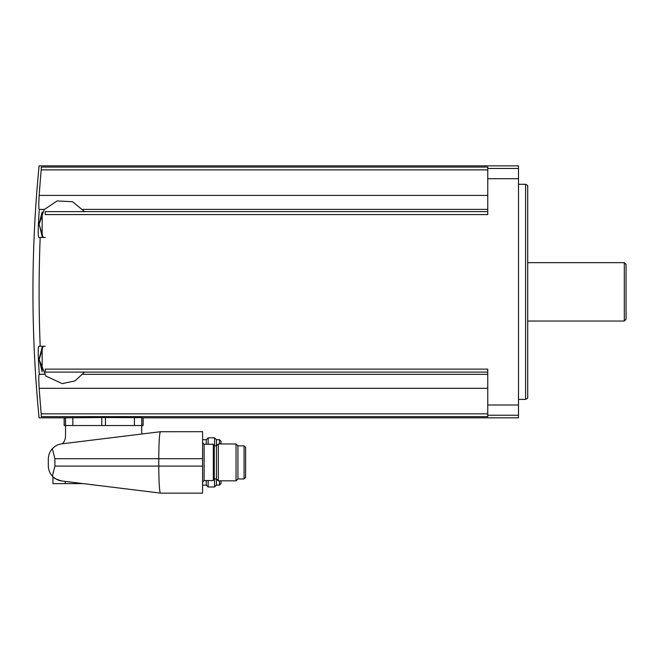 <?xml version="1.0" encoding="UTF-8"?>
<svg xmlns="http://www.w3.org/2000/svg" width="659" height="659" viewBox="0 0 659 659"><rect width="100%" height="100%" fill="white"/><g stroke="black" fill="none" stroke-linecap="round" stroke-linejoin="round"><path stroke-width="0.99" d="M142.229 433.96A3.69 3.69 0 0 1 141.734 432.123L141.734 425.533L64.145 425.533L64.145 417.847L39.095 417.847A1293.757 1293.757 0 0 1 39.103 165.862L518.493 165.862L518.493 168.465L487.759 168.465L487.759 167.073L41.303 167.073C38.362 165.458 38.362 165.458 41.303 167.073L41.212 169.874A1290.586 1285.668 0 0 0 39.186 195.41L487.759 195.41M44.334 209.463L39.26 209.463A1290.586 112.483 0 0 1 39.186 209.381C38.675 208.087 38.675 203.433 39.186 195.41M487.759 211.613L45.24 211.613L45.24 214.579L487.759 214.579L487.759 168.465M38.84 346.247C38.189 347.021 38.041 351.428 38.395 359.46C38.041 351.436 38.189 347.029 38.84 346.247L40.191 346.247C38.733 309.985 38.733 273.724 40.191 237.462L45.24 237.462M40.191 346.247L45.24 346.247M487.759 372.096L45.24 372.096L45.24 369.131L487.759 369.131L487.759 416.636L41.303 416.636C38.362 418.259 38.362 418.259 41.303 416.636L41.212 413.836L41.303 416.636M518.493 168.465L518.493 417.847L143.118 417.847L143.118 425.533L141.734 425.533L141.726 417.658L143.077 417.847L143.077 425.533M44.4 374.328L39.186 374.328C38.675 375.622 38.675 380.276 39.186 388.299C38.675 380.276 38.675 375.622 39.186 374.328A1290.586 112.483 180 0 1 39.26 374.246L44.334 374.246M487.759 388.299L39.186 388.299A1290.586 1285.668 180 0 0 41.212 413.836L487.759 413.836M105.465 425.533L105.465 417.534L101.791 417.534L141.726 417.658M64.187 425.533L64.187 417.847L101.791 417.534L101.791 425.533M48.313 465.74L48.313 459.084L48.313 465.74C48.371 469.694 49.713 473.146 52.341 476.103C54.862 478.829 58.017 480.452 61.806 480.988C56.229 479.324 53.264 477.899 52.926 476.712C53.272 477.899 56.237 479.332 61.806 480.988L160.788 493.138L202.585 493.138L202.585 431.678L160.326 431.736C159.379 434.141 158.868 443.136 158.778 458.722L158.778 466.094C158.868 481.688 159.379 490.683 160.326 493.08M83.199 483.615L52.926 483.615L52.926 476.712L55.414 478.689M62.144 481.029L65.216 481.408L65.216 483.615M202.585 458.722L54.903 458.722L54.903 466.094L52.341 476.103M54.903 458.722L52.341 448.721C54.862 445.995 58.017 444.364 61.806 443.836L160.326 431.736M48.313 459.084C48.371 455.13 49.713 451.679 52.341 448.721M62.341 443.771A10.758 10.758 0 0 0 65.521 436.134L65.529 417.658M204.117 480.543L204.117 444.281L213.335 444.281L213.335 480.543L204.117 480.543L202.585 482.075M202.585 439.71L206.267 439.71L208.153 437.823L214.529 437.823L216.416 439.71L216.416 485.106L214.529 486.993L214.529 478.961M218.294 462.412L218.294 480.848L236.037 480.848L236.037 443.968L218.294 443.968L218.294 462.412M236.037 443.968L237.924 445.855L237.924 478.961L236.037 480.848M245.609 462.412L245.609 477.429L244.069 478.961L244.069 445.855L245.609 447.395L245.609 462.412M206.267 480.543L206.267 485.106L208.153 486.993L214.529 486.993M206.267 439.71L206.267 444.281M208.153 480.543L208.153 486.993M208.153 437.823L208.153 444.281M214.529 437.823L214.529 445.855M221.02 480.848L221.02 483.574L221.02 480.848M221.02 443.968L221.02 441.25L221.02 443.968M39.26 374.246A1290.083 1290.083 0 0 1 38.395 359.46L39.095 359.081L42.168 371.758L42.168 347.169L39.095 359.081M40.191 237.462L38.84 237.462C38.189 236.688 38.041 232.281 38.395 224.249A1290.083 1290.083 0 0 1 39.26 209.463M42.168 236.54L42.168 211.959L39.095 223.862L42.168 236.54M525.585 184.298L527.711 185.525L527.711 398.184L525.585 399.412L525.585 184.298L518.493 184.298M624.312 262.661L624.312 321.048L626.05 319.31L626.05 264.399L624.312 262.661L527.711 262.661M41.212 169.874L487.759 169.874M39.186 209.381L44.4 209.381M82.96 209.381L487.759 209.381M518.493 404.997L487.759 404.997M518.493 178.713L487.759 178.713M82.96 374.328L487.759 374.328M518.493 415.244L487.759 415.244M202.585 466.094L54.903 466.094M213.335 444.932L214.257 445.855L214.257 478.961L213.335 479.884M219.488 480.848L219.488 485.106L221.02 483.574M216.416 439.71L219.488 439.71L219.488 443.968M134.411 417.559L134.411 425.533M72.852 417.559L72.852 425.533M84.533 211.613L72.581 201.72L57.094 200.946L44.219 209.603L39.095 224.249L38.395 224.249M204.117 444.281L202.585 442.741M214.257 478.961L216.416 478.961L218.294 480.848M214.257 445.855L216.416 445.855L218.294 443.968M237.924 478.961L244.069 478.961M237.924 445.855L244.069 445.855M202.585 485.106L206.267 485.106M216.416 485.106L219.488 485.106M219.488 439.71L221.02 441.25M43.197 346.247L39.095 359.847M39.095 359.46L45.924 376.083L62.243 383.62L74.969 380.91L84.533 372.096M39.095 224.637L39.095 223.862M39.095 224.249L43.197 237.462M525.585 399.412L518.493 399.412M624.312 321.048L527.711 321.048"/></g></svg>
